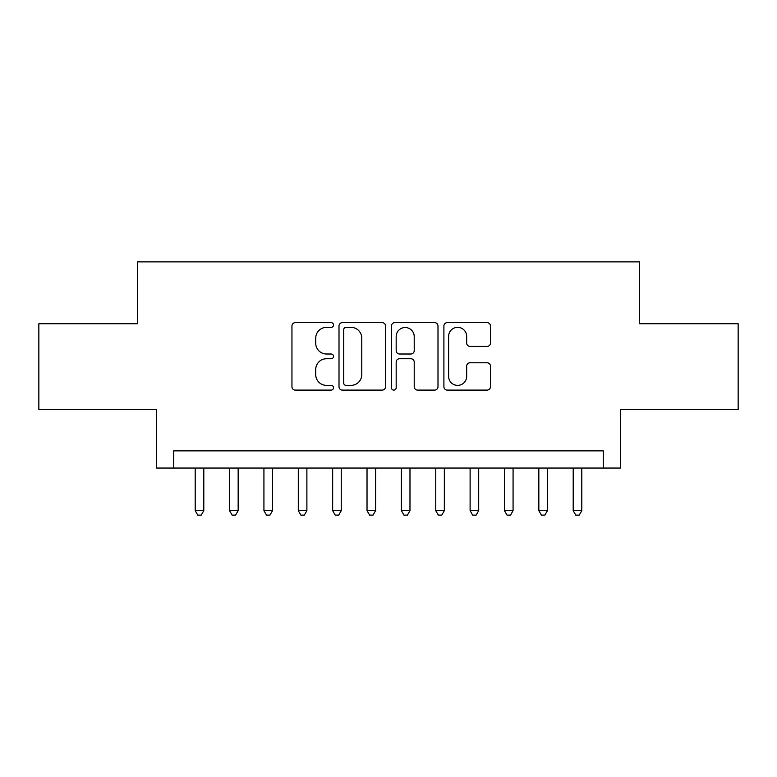 <?xml version="1.0" encoding="UTF-8"?>
<svg xmlns="http://www.w3.org/2000/svg" width="777" height="777" viewBox="0 0 777 777"><rect width="100%" height="100%" fill="white"/><g stroke="black" fill="none" stroke-linecap="round" stroke-linejoin="round"><path stroke-width="1.17" d="M333.518 325A2.36 2.36 0 0 0 331.157 322.64L295.318 322.64A3.37 3.37 0 0 0 291.948 326.01L291.948 386.723A3.37 3.37 0 0 0 295.318 390.103L331.157 390.103A2.36 2.36 0 0 0 333.518 387.742A2.36 2.36 0 0 0 331.157 385.382L326.525 385.382A10.791 10.791 0 0 1 315.724 374.582L315.724 369.522A10.791 10.791 0 0 1 326.525 358.731L331.157 358.731A2.36 2.36 0 0 0 333.518 356.371A2.36 2.36 0 0 0 331.157 354.011L326.525 354.011A10.791 10.791 0 0 1 315.724 343.211L315.724 338.16A10.791 10.791 0 0 1 326.525 327.36L331.157 327.36A2.36 2.36 0 0 0 333.518 325M487.072 346.416A3.37 3.37 0 0 0 490.452 343.045L490.452 326.01A3.37 3.37 0 0 0 487.072 322.64L447.27 322.64A3.37 3.37 0 0 0 443.9 326.01L443.9 386.723A3.37 3.37 0 0 0 447.27 390.103L487.072 390.103A3.37 3.37 0 0 0 490.452 386.723L490.452 366.152A3.37 3.37 0 0 0 487.072 362.781L470.046 362.781A3.37 3.37 0 0 0 466.666 366.152L466.666 376.359A9.023 9.023 0 0 1 457.643 385.382A9.023 9.023 0 0 1 448.62 376.359L448.62 336.383A9.023 9.023 0 0 1 457.643 327.36A9.023 9.023 0 0 1 466.666 336.383L466.666 343.045A3.37 3.37 0 0 0 470.046 346.416L487.072 346.416M603.273 468.055L620.454 468.055L620.454 409.634L738.15 409.634L738.15 323.727L639.354 323.727L639.354 261.868L137.646 261.868L137.646 323.727L38.85 323.727L38.85 409.634L156.546 409.634L156.546 468.055L603.273 468.055L603.273 450.874L173.727 450.874L173.727 468.055M385.547 326.01A3.37 3.37 0 0 0 382.177 322.64L342.375 322.64A3.37 3.37 0 0 0 339.005 326.01L339.005 386.723A3.37 3.37 0 0 0 342.375 390.103L382.177 390.103A3.37 3.37 0 0 0 385.547 386.723L385.547 326.01M394.823 322.64L434.625 322.64A3.37 3.37 0 0 1 437.995 326.01L437.995 386.723A3.37 3.37 0 0 1 434.625 390.103L417.589 390.103A3.37 3.37 0 0 1 414.219 386.723L414.219 362.101A3.37 3.37 0 0 0 410.848 358.731L399.543 358.731A3.37 3.37 0 0 0 396.173 362.101L396.173 387.742A2.36 2.36 0 0 1 393.813 390.103A2.36 2.36 0 0 1 391.453 387.742L391.453 326.01A3.37 3.37 0 0 1 394.823 322.64M346.086 327.36A2.36 2.36 0 0 0 343.725 329.72L343.725 383.012A2.36 2.36 0 0 0 346.086 385.382L350.971 385.382A10.791 10.791 0 0 0 361.771 374.582L361.771 338.16A10.791 10.791 0 0 0 350.971 327.36L346.086 327.36M414.219 336.558A9.023 9.023 0 0 0 405.196 327.535A9.023 9.023 0 0 0 396.173 336.558L396.173 350.641A3.37 3.37 0 0 0 399.543 354.011L410.848 354.011A3.37 3.37 0 0 0 414.219 350.641L414.219 336.558M195.202 468.055L195.202 510.664L203.797 510.664L203.797 468.055M203.797 510.664L201.214 515.132L197.785 515.132L195.202 510.664M229.565 468.055L229.565 510.664L238.16 510.664L238.16 468.055M238.16 510.664L235.586 515.132L232.148 515.132L229.565 510.664M263.927 468.055L263.927 510.664L272.523 510.664L272.523 468.055M272.523 510.664L269.949 515.132L266.511 515.132L263.927 510.664M298.3 468.055L298.3 510.664L306.886 510.664L306.886 468.055M306.886 510.664L304.312 515.132L300.874 515.132L298.3 510.664M332.663 468.055L332.663 510.664L341.249 510.664L341.249 468.055M341.249 510.664L338.675 515.132L335.237 515.132L332.663 510.664M367.026 468.055L367.026 510.664L375.612 510.664L375.612 468.055M375.612 510.664L373.038 515.132L369.599 515.132L367.026 510.664M401.388 468.055L401.388 510.664L409.974 510.664L409.974 468.055M409.974 510.664L407.401 515.132L403.962 515.132L401.388 510.664M435.751 468.055L435.751 510.664L444.337 510.664L444.337 468.055M444.337 510.664L441.763 515.132L438.325 515.132L435.751 510.664M470.114 468.055L470.114 510.664L478.7 510.664L478.7 468.055M478.7 510.664L476.126 515.132L472.688 515.132L470.114 510.664M504.477 468.055L504.477 510.664L513.073 510.664L513.073 468.055M513.073 510.664L510.489 515.132L507.051 515.132L504.477 510.664M538.84 468.055L538.84 510.664L547.435 510.664L547.435 468.055M547.435 510.664L544.852 515.132L541.414 515.132L538.84 510.664M573.203 468.055L573.203 510.664L581.798 510.664L581.798 468.055M581.798 510.664L579.215 515.132L575.786 515.132L573.203 510.664"/></g></svg>
